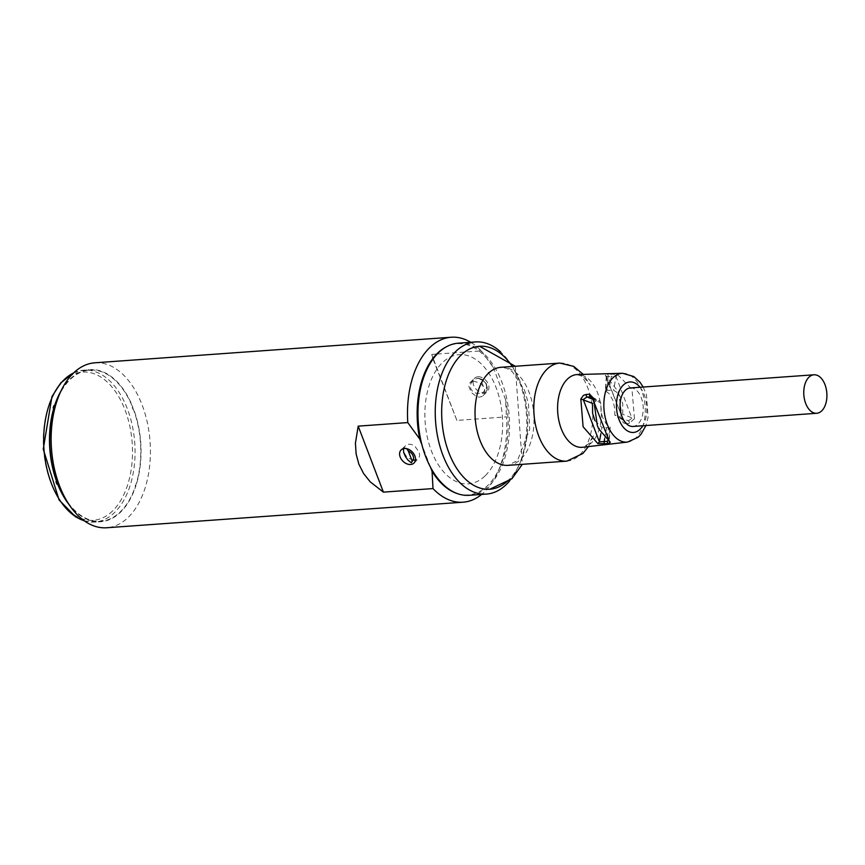 <?xml version="1.0" encoding="UTF-8"?>
<svg xmlns="http://www.w3.org/2000/svg" width="865" height="865" viewBox="0 0 865 865"><rect width="100%" height="100%" fill="white"/><g stroke="black" fill="none" stroke-linecap="round" stroke-linejoin="round"><path stroke-width="0.65" stroke-dasharray="4.33 3.24" d="M94.858 362.803A82.694 49.413 -94.1 0 1 150.067 441.745A82.694 49.413 -94.1 0 1 106.687 527.758M57.966 397.684A75.796 45.304 -94.1 0 1 70.054 379.649A75.796 45.304 -94.1 0 1 130.81 403.079A75.796 45.304 -94.1 0 1 126.679 504.263A75.796 45.304 -94.1 0 1 65.199 498.489M437.203 354.023L481.275 350.866A82.694 49.413 85.9 0 0 470.744 342.291M436.674 354.066L431.678 354.423L432.846 358.499M433.019 359.062L456.871 420.412L506.468 416.854A82.694 49.413 85.9 0 1 497.818 472.074A82.694 49.413 85.9 0 1 481.654 494.423M481.275 350.866L493.223 367.333A75.796 45.304 85.9 0 0 492.715 366.511A75.796 45.304 85.9 0 0 446.664 346.649M430.489 467.187L421.882 444.642M413.135 460.061L408.799 458.342L406.107 455.974L404.323 453L403.76 449.843L404.474 447.021L405.49 445.67L408.94 444.145L411.945 444.61L414.865 446.275L419.017 451.941L419.676 455.001L419.19 457.596L415.416 460.115M473.501 381.13L470.225 382.481L469.36 383.692L468.873 386.287L471.22 392.418L476.615 396.678L479.61 397.143L482.238 396.278L484.076 394.267L484.789 391.445L484.227 388.288L482.454 385.314L479.751 382.946L473.501 381.13M477.956 376.783A9.191 6.574 -134.3 0 0 474.593 378.21A9.191 6.574 -134.3 0 0 476.312 389.38A9.191 6.574 -134.3 0 0 487.428 391.358A9.191 6.574 -134.3 0 0 487.265 382.125A9.191 6.574 -134.3 0 0 477.956 376.783M456.871 420.412L433.3 358.683M433.106 358.175L431.678 354.423M493.223 367.333L505.538 399.598L506.468 416.854M457.207 493.547A75.796 45.304 85.9 0 0 499.938 467.316A75.796 45.304 85.9 0 0 505.538 399.598M60.983 390.991A76.261 45.575 -94.1 0 1 89.214 369.658A76.261 45.575 -94.1 0 1 91.539 369.539L90.803 369.614A76.239 45.564 -94.1 0 1 92.447 369.647L93.171 369.582A76.261 45.575 -94.1 0 1 132.918 407.285L132.172 407.339A76.239 45.564 -94.1 0 1 133.08 409.729L133.826 409.664A76.261 45.575 -94.1 0 1 136.648 483.416L135.902 483.459A76.239 45.564 -94.1 0 1 135.178 485.806L135.913 485.762A76.261 45.575 -94.1 0 1 100.124 521.768A76.261 45.575 -94.1 0 1 98.988 521.8L98.253 521.844A76.239 45.564 -94.1 0 1 96.621 521.811L97.356 521.768A76.261 45.575 -94.1 0 1 69.135 504.684M406.669 448.675L405.717 448.016L403.458 448.665M476.604 378.524L478.345 378.264L480.702 379.476L484.822 390.256L482.238 393.294L476.074 393.272L472.69 391.488L470.647 388.644L470.82 383.563L473.079 380.557L476.604 378.524A8.499 6.087 45.7 0 1 485.438 383.044A8.499 6.087 45.7 0 1 485.989 391.802A8.499 6.087 45.7 0 1 482.238 393.294M509.831 480.659A76.261 45.575 85.9 0 0 518.535 466.289A76.261 45.575 85.9 0 0 511.258 364.868A76.261 45.575 85.9 0 0 500.597 351.882M479.567 346.27A71.665 42.828 -94.1 0 1 525.055 398.203A71.665 42.828 -94.1 0 1 508.523 480.172A71.665 42.828 85.9 0 0 519.952 463.11A71.665 42.828 85.9 0 0 513.118 367.809A71.665 42.828 85.9 0 0 512.264 366.49M458.299 343.189A76.261 45.575 -94.1 0 1 506.706 398.451A76.261 45.575 -94.1 0 1 489.114 485.676A76.261 45.575 -94.1 0 1 469.198 495.31M485.297 475.664A64.778 38.709 85.9 0 0 481.016 363.668A64.778 38.709 85.9 0 0 424.942 418.411A64.778 38.709 85.9 0 0 485.297 475.664M607.154 374.058L610.376 373.961A1.838 1.114 -91.7 0 1 611.36 376.286L606.635 376.632L605.338 375.042L607.154 374.058A1.838 1.114 -91.7 0 1 608.138 376.383L607.176 390.277L613.566 390.375L616.312 391.899L619.827 395.856L622.735 403.479L622.724 414.357L619.167 417.006L617.426 417.135L625.222 421.114L628.379 420.844L631.947 418.206L616.021 376.48L611.36 376.286L608.917 390.147M610.376 373.961L617.642 374.675L616.021 376.48L613.566 390.375M617.642 374.675L630.726 387.996L632.185 391.38L634.456 418.725L622.724 414.357M634.456 418.725L629.244 423.374A1.838 1.146 85.1 0 0 628.379 420.844L619.167 417.006M629.244 423.374L626.087 423.645A1.838 1.146 85.1 0 0 625.222 421.114L617.426 417.125M626.087 423.645L623.741 423.072L622.692 421.774L618.594 392.094L605.338 375.042L623.114 419.374M606.311 376.459L622.822 419.028L622.411 419.752L622.822 419.028L623.719 420.866M582.642 447.27A36.46 21.787 85.9 0 0 591.606 442.707A36.46 21.787 85.9 0 0 600.105 401.457A36.46 21.787 85.9 0 0 577.431 374.556M610.333 442.275L608.928 440.685L609.771 442.21M593.509 398.224L592.99 398.96L608.928 440.685L607.403 441.323M592.082 397.121L592.99 398.96L600.721 402.917L601.078 411.589L602.743 417.795L606.441 424.218L610.193 427.169L609.241 440.891M592.525 403.36L592.547 404.95M594.936 420.639L601.964 427.472L600.829 433.884M592.806 403.479L596.353 400.83L599.661 400.992L600.721 402.917M604.689 438.577L606.614 427.688L601.964 427.472M606.614 427.688L608.355 427.57L607.435 440.847M608.928 440.685L609.879 426.899L608.355 427.57M508.523 480.172A71.665 42.828 -94.1 0 1 489.817 489.222M606.311 376.545L605.327 390.677L609.079 393.618L612.777 400.052L614.745 408.431L614.81 414.93L615.869 416.844M606.635 376.632L605.651 390.937L607.176 390.277M630.261 387.963A19.29 11.526 -94.1 0 1 642.511 401.944A19.29 11.526 -94.1 0 1 638.056 424.012A19.29 11.526 -94.1 0 1 633.018 426.456M73.557 372.977A76.131 45.499 -94.1 0 1 83.321 370.209A76.131 45.499 -94.1 0 1 132.14 424.856A76.131 45.499 -94.1 0 1 114.677 512.404A76.131 45.499 -94.1 0 1 94.22 522.071A76.131 45.499 -94.1 0 1 84.143 520.719M112.623 510.912A74.293 44.396 -94.1 0 1 43.401 445.237A74.293 44.396 -94.1 0 1 107.714 382.46A74.293 44.396 -94.1 0 1 112.623 510.912M480.702 379.476A6.661 4.768 45.7 0 1 486.119 384.622A6.661 4.768 45.7 0 1 484.822 390.256M622.616 373.28A34.492 20.619 -94.1 0 1 645.117 406.236A34.492 20.619 -94.1 0 1 627.558 442.069M640.024 387.261A25.312 15.127 -94.1 0 1 642.792 425.753M592.655 397.922L598.093 400.711M596.353 400.83L592.655 399.295M559.796 363.084A49.154 29.378 -94.1 0 1 591 398.7A49.154 29.378 -94.1 0 1 579.658 454.925A49.154 29.378 -94.1 0 1 566.824 461.132M508.047 465.348A49.154 29.378 85.9 0 0 520.881 459.142A49.154 29.378 85.9 0 0 532.213 402.917A49.154 29.378 85.9 0 0 501.008 367.29L506.717 368.263L512.458 371.809L524.504 390.018L528.45 403.641L529.726 429.289L517.475 460.558L508.047 465.348M622.822 419.028L614.81 414.93M413.957 463.078L418.325 458.818M401.122 449.93L405.49 445.659M483.059 395.629L487.428 391.358M470.225 382.471L474.593 378.21M499.938 467.316L497.818 472.074M84.327 520.849L94.22 522.071L100.124 521.768M73.709 372.826L83.321 370.209L89.214 369.658M478.345 378.254L482.054 379.357L486.465 383.855L487.19 389.715L485.989 391.802M513.118 367.809L511.258 364.868M519.952 463.11L518.535 466.289M643.192 387.033L646.458 394.786L648.069 417.406L645.95 425.526M591.941 397.046L599.661 400.992M588.438 446.6L593.941 434.836L588.351 444.156L582.08 447.313M576.869 374.577L583.226 376.61L590.384 385.239L583.259 374.394M515.302 366.273L522.33 464.332"/><path stroke-width="1.3" d="M383.4 492.131L432.997 488.574A82.694 49.413 85.9 0 0 463.045 502.197L106.687 527.758A82.694 49.413 -94.1 0 1 76.639 514.134A82.694 49.413 -94.1 0 1 67.978 502.9A82.694 49.413 -94.1 0 1 60.096 392.926A82.694 49.413 -94.1 0 1 73.276 373.258A82.694 49.413 -94.1 0 1 94.858 362.803L451.216 337.242A82.694 49.413 85.9 0 0 407.793 422.585L358.196 426.142L383.4 492.131L370.198 481.837L363.581 473.49L358.856 464.148L356.121 453.974L355.418 443.15L358.196 426.142M67.978 502.9L65.199 498.489A75.796 45.304 -94.1 0 1 57.966 397.684L60.096 392.926M470.744 342.291A82.694 49.413 85.9 0 0 451.216 337.242M432.846 358.499L433.019 359.062M463.045 502.197A82.694 49.413 85.9 0 0 481.654 494.423M446.664 346.649A75.796 45.304 85.9 0 0 419.752 439.052L407.793 422.585M432.997 488.574L432.068 471.317L430.489 467.187M421.882 444.642L419.752 439.052M404.485 448.503A9.191 6.574 45.7 0 1 413.794 453.844A9.191 6.574 45.7 0 1 413.957 463.078A9.191 6.574 45.7 0 1 402.831 461.099A9.191 6.574 45.7 0 1 401.122 449.93A9.191 6.574 45.7 0 1 404.485 448.503M415.416 460.115L413.135 460.061M432.068 471.317A75.796 45.304 85.9 0 0 457.207 493.547M69.135 504.684A76.261 45.575 -94.1 0 1 57.609 484.065L56.885 484.108A76.239 45.564 -94.1 0 1 55.976 481.729L56.701 481.675A76.261 45.575 -94.1 0 1 53.879 407.934L53.154 407.988A76.239 45.564 -94.1 0 1 53.89 405.642L54.614 405.588A76.261 45.575 -94.1 0 1 60.983 390.991M403.458 448.665L403.652 452.471L405.328 456.352L407.848 459.985L411.372 462.829L412.216 461.24L408.291 450.968L406.669 448.675M412.216 461.24A6.661 4.768 -134.3 0 0 413.102 455.898A6.661 4.768 -134.3 0 0 408.291 450.968M500.597 351.882A76.261 45.575 85.9 0 0 475.555 341.945A76.261 45.575 85.9 0 0 435.56 421.266A76.261 45.575 85.9 0 0 486.465 494.077A76.261 45.575 85.9 0 0 506.382 484.432A76.261 45.575 85.9 0 0 509.831 480.659M512.264 366.49A71.665 42.828 85.9 0 0 454.449 363.149A71.665 42.828 85.9 0 0 451.325 458.536A71.665 42.828 85.9 0 0 508.523 480.172M486.465 494.077L469.198 495.31A76.261 45.575 -94.1 0 1 418.292 422.509A76.261 45.575 -94.1 0 1 458.299 343.189L475.555 341.945M567.343 379.194A36.46 21.787 85.9 0 0 558.931 420.898A36.46 21.787 85.9 0 0 582.08 447.313A36.46 21.787 85.9 0 0 582.642 447.27L627.558 442.069A34.492 20.619 -94.1 0 1 605.219 417.557A34.492 20.619 -94.1 0 1 613.08 377.67A34.492 20.619 -94.1 0 1 622.616 373.28L577.431 374.556A36.46 21.787 85.9 0 0 576.869 374.577A36.46 21.787 85.9 0 0 567.343 379.194M597.899 443.68L608.484 443.637L610.333 442.275L598.721 428.845L597.283 425.461L593.509 398.224L589.616 394.235L586.286 394.429L583.464 395.359L580.826 398.97L583.096 426.748L597.899 443.68L599.413 441.885L583.226 399.489L587.054 396.959L592.038 397.089M608.484 443.637A1.838 1.081 -96.5 0 1 607.403 441.323L599.413 441.885L600.829 433.884M605.219 444.005A1.838 1.081 -96.5 0 1 604.138 441.691L604.689 438.577M608.928 440.685L607.435 440.847M610.333 442.275L609.684 442.156L591.952 397.046M593.509 398.224L592.99 398.96M589.616 394.235A1.838 1.049 86.7 0 0 590.384 396.765L592.655 397.922M586.286 394.429A1.838 1.049 86.7 0 0 587.054 396.959L592.655 399.295M580.826 398.97L592.525 403.36M592.547 404.95L592.579 413.178L594.936 420.639M522.33 464.332L511.929 478.745L489.817 489.222A71.665 42.828 -94.1 0 1 444.318 437.29A71.665 42.828 -94.1 0 1 460.85 355.32A71.665 42.828 -94.1 0 1 479.567 346.27L515.302 366.273M821.75 410.843A19.29 11.526 -94.1 0 1 816.711 413.275A19.29 11.526 -94.1 0 1 803.834 394.862A19.29 11.526 -94.1 0 1 813.954 374.794A19.29 11.526 -94.1 0 1 826.205 388.774A19.29 11.526 -94.1 0 1 821.75 410.843M816.711 413.275L633.018 426.456A19.29 11.526 -94.1 0 1 620.14 408.031A19.29 11.526 -94.1 0 1 630.261 387.963L813.954 374.794M84.143 520.719A76.131 45.499 -94.1 0 1 48.775 406.074A76.131 45.499 -94.1 0 1 73.557 372.977M642.792 425.753A25.312 15.127 -94.1 0 1 620.075 422.066A25.312 15.127 -94.1 0 1 623.222 385.163A25.312 15.127 -94.1 0 1 640.024 387.261M559.796 363.084L501.008 367.29A49.154 29.378 85.9 0 0 488.174 373.507A49.154 29.378 85.9 0 0 476.842 429.732A49.154 29.378 85.9 0 0 508.047 465.348L566.824 461.132A49.154 29.378 -94.1 0 1 535.619 425.515A49.154 29.378 -94.1 0 1 546.961 369.29A49.154 29.378 -94.1 0 1 559.796 363.084L573.733 366.382L583.259 374.394M84.327 520.849L75.655 516.892L59.069 499.938L43.25 449.14L51.943 396.603L60.874 382.741L73.709 372.826M622.616 373.28L633.807 376.545L640.078 382.33L643.192 387.033M645.95 425.526L640.9 434.435L638.154 437.257L627.558 442.069M566.824 461.132L582.913 453.476L588.438 446.6"/></g></svg>
